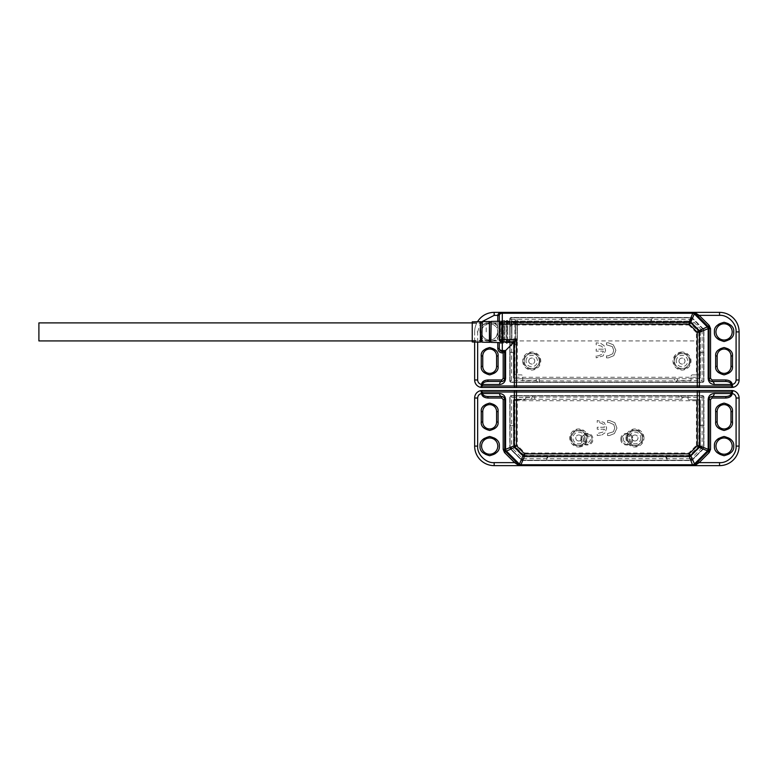 <?xml version="1.0" encoding="UTF-8"?>
<svg xmlns="http://www.w3.org/2000/svg" width="778" height="778" viewBox="0 0 778 778"><rect width="100%" height="100%" fill="white"/><g stroke="black" fill="none" stroke-linecap="round" stroke-linejoin="round"><path stroke-width="0.58" stroke-dasharray="3.89 2.92" d="M715.964 331.905A8.111 8.111 0 0 0 724.075 340.015A8.111 8.111 0 0 0 732.186 331.905A8.111 8.111 0 0 0 724.075 323.784A8.111 8.111 0 0 0 715.964 331.905M714.457 331.905C713.912 344.304 734.238 344.304 733.693 331.905C734.238 319.495 713.912 319.495 714.457 331.905M481.563 331.905A8.111 8.111 0 0 0 496.52 336.261A8.111 8.111 0 0 1 481.563 331.905A8.111 8.111 0 0 0 489.673 340.015A8.111 8.111 0 0 0 497.784 331.905L496.52 336.261L497.784 337.069L497.784 326.741L496.52 327.548L497.784 331.905A8.111 8.111 0 0 0 489.673 323.784A8.111 8.111 0 0 0 481.563 331.905A8.111 8.111 0 0 1 496.52 327.548M499.291 339.675L499.291 331.905C499.836 319.495 479.511 319.495 480.055 331.905C479.511 344.304 499.836 344.304 499.291 331.905L499.291 324.134M509.804 331.905L509.804 321.081L509.804 331.905M731.583 387.493L482.156 387.493A7.517 7.517 0 0 1 474.648 379.985L474.648 331.905A19.538 19.538 0 0 1 494.176 312.367L719.562 312.367A19.538 19.538 0 0 1 739.1 331.905L739.1 379.985A7.517 7.517 0 0 1 731.583 387.493M500.565 312.912L499.291 315.372M509.804 327.13L511.311 325L688.793 325L691.856 317.589L511.311 317.473A1.507 1.507 0 0 0 509.804 318.98L509.804 380.889A1.507 1.507 0 0 0 511.311 382.387L702.437 382.387A1.507 1.507 0 0 0 703.944 380.889L703.944 330.135A1.507 1.507 0 0 0 703.497 329.075L692.342 317.92A1.507 1.507 0 0 0 691.282 317.473L511.311 317.473L509.804 318.98L509.804 380.889A1.507 1.507 0 0 0 511.311 382.387L702.437 382.387A1.507 1.507 0 0 0 703.944 380.889L703.827 329.561L696.417 332.624L696.417 374.879L692.517 374.879A1.507 1.507 0 0 0 691.02 376.377A1.507 1.507 0 0 1 692.517 374.879L698.226 374.879A1.507 1.507 0 0 0 699.733 373.372L698.226 374.879L696.417 374.879M498.085 355.945C498.562 345.092 480.785 345.092 481.261 355.945L481.261 366.457C480.785 377.311 498.562 377.311 498.085 366.457L498.085 355.945L496.588 355.945A6.914 6.914 0 0 0 489.673 349.03A6.914 6.914 0 0 0 482.759 355.945L482.759 366.457A6.914 6.914 0 0 0 489.673 373.372A6.914 6.914 0 0 0 496.588 366.457L496.588 355.945M732.487 355.945C732.964 345.092 715.186 345.092 715.663 355.945L715.663 366.457C715.186 377.311 732.964 377.311 732.487 366.457L732.487 355.945L730.989 355.945A6.914 6.914 0 0 0 724.075 349.03A6.914 6.914 0 0 0 717.16 355.945L715.663 355.945M504.698 351.432L502.296 351.432A3.005 3.005 0 0 1 499.291 348.427A3.005 3.005 0 0 0 502.296 351.432M477.653 342.087L477.653 331.905L474.648 331.905A19.538 19.538 0 0 1 477.507 321.722A19.538 19.538 0 0 0 474.648 331.905L474.648 342.019M703.827 329.561L691.856 317.589M715.663 366.457L717.16 366.457A6.914 6.914 0 0 0 724.075 373.372A6.914 6.914 0 0 0 730.989 366.457L732.487 366.457M725.835 381.483L712.055 381.483A3.005 3.005 0 0 1 710.907 381.259A3.005 3.005 0 0 0 712.055 381.483M698.09 316.432L708.165 326.517A3.005 3.005 0 0 1 709.05 328.637L709.05 378.478A3.005 3.005 0 0 0 710.907 381.259A3.005 3.005 0 0 1 709.05 378.478M694.9 313.252L692.78 312.367M502.841 381.259A3.005 3.005 0 0 0 504.465 379.635A3.005 3.005 0 0 1 502.841 381.259M512.508 352.337L509.804 352.337L512.508 352.337A1.507 1.507 0 0 1 514.015 353.844L512.508 352.337M509.804 346.327L517.331 338.8L517.331 374.879L521.231 374.879A1.507 1.507 0 0 1 522.728 376.377A1.507 1.507 0 0 0 521.231 374.879L517.331 374.879M515.513 374.879L514.015 373.372L514.015 353.844L514.015 373.372A1.507 1.507 0 0 0 515.513 374.879M517.331 338.8L509.804 338.8M691.02 380.889L691.02 376.377L691.02 380.889L522.728 380.889L522.728 376.377L522.728 380.889M688.793 325L696.417 332.624M651.954 318.98L650.447 321.081A1.507 1.507 0 0 0 651.954 319.583L653.452 317.473A1.507 1.507 0 0 0 651.954 318.98M560.296 317.473L561.794 318.98A1.507 1.507 0 0 0 560.296 317.473M561.794 319.583L561.794 318.98L561.794 319.583A1.507 1.507 0 0 0 563.301 321.081L561.794 319.583M563.301 321.081L650.447 321.081L563.301 321.081M701.231 352.337L703.944 352.337L701.231 352.337A1.507 1.507 0 0 0 699.733 353.844L699.733 373.372L699.733 353.844L701.231 352.337M510.105 320.682L510.105 380.588A1.507 1.507 0 0 0 511.613 382.086L537.754 382.086L536.256 380.588L511.613 380.588L511.613 321.295L510.105 320.682L510.105 319.281A1.507 1.507 0 0 1 511.613 317.774A1.507 1.507 0 0 0 510.105 319.281A1.507 1.507 0 0 1 511.613 317.774L691 317.774L511.613 317.774L511.613 319.281L691 319.281L702.135 330.417L703.195 329.357L692.06 318.221L703.195 329.357A1.507 1.507 0 0 1 703.643 330.417A1.507 1.507 0 0 0 703.195 329.357A1.507 1.507 0 0 1 703.643 330.417L703.643 380.588L703.643 330.417L702.135 330.417L702.135 380.588L677.492 380.588L675.994 382.086L702.135 382.086A1.507 1.507 0 0 0 703.643 380.588A1.507 1.507 0 0 1 702.135 382.086L511.613 382.086A1.507 1.507 0 0 1 510.105 380.588L510.105 319.281L511.613 319.281L511.613 321.295L514.141 321.295A1.507 1.507 0 0 1 514.919 321.081L689.629 321.081L514.919 321.081A1.507 1.507 0 0 0 513.412 322.588L514.141 321.295M531.744 368.568A7.517 7.517 0 0 1 524.236 361.05A7.517 7.517 0 0 1 531.744 353.543A7.517 7.517 0 0 1 539.261 361.05A7.517 7.517 0 0 1 531.744 368.568A7.517 7.517 0 0 1 524.236 361.05A7.517 7.517 0 0 1 531.744 353.543A7.517 7.517 0 0 1 539.261 361.05A7.517 7.517 0 0 1 531.744 368.568M522.728 361.05A9.015 9.015 0 0 0 531.744 370.065A9.015 9.015 0 0 0 540.759 361.05A9.015 9.015 0 0 0 531.744 352.035A9.015 9.015 0 0 0 522.728 361.05M682.005 352.035A9.015 9.015 0 0 0 672.989 361.05A9.015 9.015 0 0 0 682.005 370.065A9.015 9.015 0 0 0 691.02 361.05A9.015 9.015 0 0 0 682.005 352.035M682.005 368.568A7.517 7.517 0 0 1 674.487 361.05A7.517 7.517 0 0 1 682.005 353.543A7.517 7.517 0 0 1 689.512 361.05A7.517 7.517 0 0 1 682.005 368.568A7.517 7.517 0 0 1 674.487 361.05A7.517 7.517 0 0 1 682.005 353.543A7.517 7.517 0 0 1 689.512 361.05A7.517 7.517 0 0 1 682.005 368.568M596.162 355.877L596.162 357.851L603.125 355.916L605.605 350.431L604.049 345.607L600.723 343.38L596.162 342.826L596.162 344.8L601.841 346.259L603.427 349.147L596.162 349.147L596.162 351.131L603.427 351.131L602.123 354.233L598.292 355.877L596.162 355.877L598.292 355.877L602.123 354.233L603.427 351.131L596.162 351.131L596.162 349.147L603.427 349.147L601.841 346.259L596.162 344.8L596.162 342.826L600.723 343.38L604.049 345.607L605.605 350.431L603.125 355.916L596.162 357.851L596.162 355.877M692.06 318.221A1.507 1.507 0 0 0 691 317.774A1.507 1.507 0 0 1 692.06 318.221L691 319.281L691 317.774A1.507 1.507 0 0 1 692.06 318.221M606.49 355.877L606.49 357.851L608.484 357.851L613.793 355.682L615.884 350.265L613.346 344.819L608.406 342.826L606.49 342.826L606.49 344.8L612.364 346.589L613.716 350.392L612.724 353.766L608.124 355.877L606.49 355.877L608.124 355.877L612.724 353.766L613.716 350.392L612.364 346.589L606.49 344.8L606.49 342.826L608.406 342.826L613.346 344.819L615.884 350.265L613.793 355.682L608.484 357.851L606.49 357.851L606.49 355.877M675.994 382.086L537.754 382.086M510.105 343.127L513.412 342.505L513.412 377.281L513.412 342.505M539.261 382.086L539.261 378.779L674.487 378.779L674.487 382.086M689.629 321.081A1.507 1.507 0 0 1 690.689 321.528L699.889 330.728L690.689 321.528A1.507 1.507 0 0 0 689.629 321.081L689.629 322.588L690.689 321.528A1.507 1.507 0 0 0 689.629 321.081M699.889 330.728A1.507 1.507 0 0 1 700.336 331.788L700.336 377.281L700.336 331.788A1.507 1.507 0 0 0 699.889 330.728L698.829 331.788L698.829 377.281L514.919 377.281L514.919 322.588L689.629 322.588L698.829 331.788L700.336 331.788A1.507 1.507 0 0 0 699.889 330.728M677.492 380.588L677.492 378.779L698.829 378.779A1.507 1.507 0 0 0 700.336 377.281A1.507 1.507 0 0 1 698.829 378.779L514.919 378.779L536.256 378.779L536.256 380.588M514.919 378.779A1.507 1.507 0 0 1 513.412 377.281A1.507 1.507 0 0 0 514.919 378.779L514.919 377.281L513.412 377.281A1.507 1.507 0 0 0 514.919 378.779M536.256 378.779L539.261 378.779M674.487 378.779L677.492 378.779M674.487 361.05A7.517 7.517 0 0 1 682.005 353.543A7.517 7.517 0 0 1 689.512 361.05A7.517 7.517 0 0 1 682.005 368.568A7.517 7.517 0 0 1 674.487 361.05A7.517 7.517 0 0 1 682.005 353.543A7.517 7.517 0 0 1 689.512 361.05A7.517 7.517 0 0 1 682.005 368.568A7.517 7.517 0 0 1 674.487 361.05M690.271 361.05A8.266 8.266 0 0 0 682.005 352.784A8.266 8.266 0 0 0 673.738 361.05A8.266 8.266 0 0 0 682.005 369.317A8.266 8.266 0 0 0 690.271 361.05M676.296 361.05A5.709 5.709 0 0 1 682.005 355.342A5.709 5.709 0 0 1 687.713 361.05A5.709 5.709 0 0 1 682.005 366.759A5.709 5.709 0 0 1 676.296 361.05M679 361.05A3.005 3.005 0 0 1 682.005 358.045A3.005 3.005 0 0 1 685.01 361.05A3.005 3.005 0 0 1 682.005 364.055A3.005 3.005 0 0 1 679 361.05A3.005 3.005 0 0 1 682.005 358.045A3.005 3.005 0 0 1 685.01 361.05A3.005 3.005 0 0 1 682.005 364.055A3.005 3.005 0 0 1 679 361.05M524.236 361.05A7.517 7.517 0 0 1 531.744 353.543A7.517 7.517 0 0 1 539.261 361.05A7.517 7.517 0 0 1 531.744 368.568A7.517 7.517 0 0 1 524.236 361.05A7.517 7.517 0 0 1 531.744 353.543A7.517 7.517 0 0 1 539.261 361.05A7.517 7.517 0 0 1 531.744 368.568A7.517 7.517 0 0 1 524.236 361.05M540.01 361.05A8.266 8.266 0 0 0 531.744 352.784A8.266 8.266 0 0 0 523.477 361.05A8.266 8.266 0 0 0 531.744 369.317A8.266 8.266 0 0 0 540.01 361.05M526.035 361.05A5.709 5.709 0 0 1 531.744 355.342A5.709 5.709 0 0 1 537.452 361.05A5.709 5.709 0 0 1 531.744 366.759A5.709 5.709 0 0 1 526.035 361.05M528.739 361.05A3.005 3.005 0 0 1 531.744 358.045A3.005 3.005 0 0 1 534.749 361.05A3.005 3.005 0 0 1 531.744 364.055A3.005 3.005 0 0 1 528.739 361.05A3.005 3.005 0 0 1 531.744 358.045A3.005 3.005 0 0 1 534.749 361.05A3.005 3.005 0 0 1 531.744 364.055A3.005 3.005 0 0 1 528.739 361.05M517.321 323.191L517.321 341.036L517.321 319.281L517.02 331.905L517.02 318.98L515.513 318.98L515.513 331.905L515.221 319.281L515.221 344.528L515.513 331.905L515.513 344.829L517.02 344.829L517.02 331.905L517.321 340.618M515.221 340.618L515.221 323.191M511.914 323.191L511.914 341.036L511.914 319.281L511.613 331.905L511.613 318.98L510.105 318.98L510.105 331.905L509.804 319.281L509.804 344.528L510.105 331.905L510.105 344.829L511.613 344.829L511.613 331.905L511.914 340.618M509.804 340.618L509.804 323.191M507.703 324.231L507.703 339.947L507.703 320.779L507.402 331.905L507.402 320.487L506.497 320.487L506.497 331.905L506.206 320.779L506.206 343.02L506.497 331.905L506.497 343.322L507.402 343.322L507.402 331.905L507.703 339.578M500.186 339.578L500.186 323.852L500.186 343.02L500.487 331.905L500.487 343.322L501.392 343.322L501.392 331.905L501.693 343.02L501.693 323.852L501.693 339.578M506.206 339.578L506.206 324.231M504.698 324.231L504.698 339.947L504.698 320.779L504.397 331.905L504.397 320.487L503.492 320.487L503.492 343.322L503.191 320.779L503.191 343.02L504.397 343.322L504.397 331.905L504.698 339.578M503.191 339.578L503.191 324.231M517.321 331.905L517.321 323.035L517.321 331.905M486.221 331.905L486.221 323.035L486.221 331.905M472.246 341.97L472.246 321.839M511.914 331.905L511.914 321.236L511.914 331.905M515.221 331.905L515.221 321.236L515.221 331.905M507.703 331.905L507.703 321.236L507.703 331.905M500.186 331.905L500.186 321.236L500.186 331.905M504.698 331.905L504.698 321.236L504.698 331.905M506.206 331.905L506.206 321.236L506.206 331.905M501.693 331.905L501.693 321.236L501.693 331.905M503.191 331.905L503.191 321.236L503.191 331.905M500.186 324.231L500.487 331.905L500.487 320.487L501.392 320.487L501.392 331.905L501.693 324.231M38.9 322.889L38.9 340.92M697.633 331.905L697.633 322.889L697.633 331.905M643.99 437.985A9.015 9.015 0 0 0 634.974 428.97A9.015 9.015 0 0 0 625.959 437.985A9.015 9.015 0 0 0 634.974 447A9.015 9.015 0 0 0 643.99 437.985M627.457 437.985A7.517 7.517 0 0 1 634.974 430.467A7.517 7.517 0 0 1 642.482 437.985A7.517 7.517 0 0 1 634.974 445.493A7.517 7.517 0 0 1 627.457 437.985A7.517 7.517 0 0 1 634.974 430.467A7.517 7.517 0 0 1 642.482 437.985A7.517 7.517 0 0 1 634.974 445.493A7.517 7.517 0 0 1 627.457 437.985M586.291 437.985A7.517 7.517 0 0 1 578.774 445.493A7.517 7.517 0 0 1 571.266 437.985A7.517 7.517 0 0 1 578.774 430.467A7.517 7.517 0 0 1 586.291 437.985A7.517 7.517 0 0 1 578.774 445.493A7.517 7.517 0 0 1 571.266 437.985A7.517 7.517 0 0 1 578.774 430.467A7.517 7.517 0 0 1 586.291 437.985M578.774 447A9.015 9.015 0 0 0 587.789 437.985A9.015 9.015 0 0 0 578.774 428.97A9.015 9.015 0 0 0 569.759 437.985A9.015 9.015 0 0 0 578.774 447M680.497 395.914L682.005 397.412L702.135 397.412L702.135 395.914A1.507 1.507 0 0 1 703.643 397.412L702.135 397.412L702.135 447.583L703.643 447.583A1.507 1.507 0 0 1 703.195 448.643L692.06 459.779L703.195 448.643A1.507 1.507 0 0 0 703.643 447.583L703.643 397.412A1.507 1.507 0 0 0 702.135 395.914L511.613 395.914A1.507 1.507 0 0 0 510.105 397.412L510.105 447.583A1.507 1.507 0 0 0 510.543 448.643L521.688 459.779A1.507 1.507 0 0 0 522.748 460.226L691 460.226A1.507 1.507 0 0 0 692.06 459.779A1.507 1.507 0 0 1 691 460.226L522.748 460.226A1.507 1.507 0 0 1 521.688 459.779L510.543 448.643A1.507 1.507 0 0 1 510.105 447.583L510.105 397.412A1.507 1.507 0 0 1 511.613 395.914L702.135 395.914A1.507 1.507 0 0 1 703.643 397.412L703.643 447.583A1.507 1.507 0 0 1 703.195 448.643L702.135 447.583L691 458.719L692.06 459.779A1.507 1.507 0 0 1 691 460.226L691 458.719L522.748 458.719L511.613 447.583L510.543 448.643A1.507 1.507 0 0 1 510.105 447.583L511.613 447.583L511.613 397.412L531.744 397.412L533.251 395.914M609.466 435.544L614.416 433.541L616.954 428.104L614.863 422.687L609.553 420.519L607.56 420.519L607.56 422.493L609.193 422.493L613.793 424.603L614.785 427.978L613.434 431.771L607.56 433.57L607.56 435.544L609.466 435.544L607.56 435.544L607.56 433.57L613.434 431.771L614.785 427.978L613.793 424.603L609.193 422.493L607.56 422.493L607.56 420.519L609.553 420.519L614.863 422.687L616.954 428.104L614.416 433.541L609.466 435.544M601.793 434.99L605.119 432.762L606.675 427.939L604.195 422.454L597.232 420.519L597.232 422.493L599.361 422.493L603.193 424.136L604.496 427.239L597.232 427.239L597.232 429.213L604.496 429.213L602.911 432.101L597.232 433.57L597.232 435.544L601.793 434.99L597.232 435.544L597.232 433.57L602.911 432.101L604.496 429.213L597.232 429.213L597.232 427.239L604.496 427.239L603.193 424.136L599.361 422.493L597.232 422.493L597.232 420.519L604.195 422.454L606.675 427.939L605.119 432.762L601.793 434.99M682.005 397.412L682.005 399.221L679 399.221L679 395.914M679 399.221L534.749 399.221L534.749 395.914M521.688 459.779L522.748 458.719L522.748 460.226A1.507 1.507 0 0 1 521.688 459.779M531.744 397.412L531.744 399.221L514.919 399.221A1.507 1.507 0 0 0 513.412 400.719L513.412 446.212A1.507 1.507 0 0 0 513.85 447.272L523.059 456.472A1.507 1.507 0 0 0 524.119 456.919L689.629 456.919A1.507 1.507 0 0 0 690.689 456.472L699.889 447.272A1.507 1.507 0 0 0 700.336 446.212L700.336 400.719A1.507 1.507 0 0 0 698.829 399.221A1.507 1.507 0 0 1 700.336 400.719L700.336 446.212A1.507 1.507 0 0 1 699.889 447.272L690.689 456.472A1.507 1.507 0 0 1 689.629 456.919L524.119 456.919A1.507 1.507 0 0 1 523.059 456.472L513.85 447.272A1.507 1.507 0 0 1 513.412 446.212L513.412 400.719A1.507 1.507 0 0 1 514.919 399.221L682.005 399.221M534.749 399.221L531.744 399.221M513.85 447.272L514.919 446.212L514.919 400.719L698.829 400.719L698.829 446.212L699.889 447.272A1.507 1.507 0 0 0 700.336 446.212L698.829 446.212L689.629 455.412L524.119 455.412L523.059 456.472A1.507 1.507 0 0 0 524.119 456.919L524.119 455.412L514.919 446.212L513.412 446.212A1.507 1.507 0 0 0 513.85 447.272M690.689 456.472L689.629 455.412L689.629 456.919A1.507 1.507 0 0 0 690.689 456.472M732.186 446.095A8.111 8.111 0 0 0 724.075 437.985A8.111 8.111 0 0 0 715.964 446.095A8.111 8.111 0 0 0 724.075 454.216A8.111 8.111 0 0 0 732.186 446.095M733.693 446.095C734.238 433.696 713.912 433.696 714.457 446.095C713.912 458.505 734.238 458.505 733.693 446.095M497.784 446.095A8.111 8.111 0 0 0 489.673 437.985A8.111 8.111 0 0 0 481.563 446.095A8.111 8.111 0 0 0 489.673 454.216A8.111 8.111 0 0 0 497.784 446.095M499.291 446.095C499.836 433.696 479.511 433.696 480.055 446.095C479.511 458.505 499.836 458.505 499.291 446.095M592 439.191A5.106 5.106 0 0 1 586.884 444.296A5.106 5.106 0 0 1 581.779 439.191A5.106 5.106 0 0 0 586.884 444.296A5.106 5.106 0 0 0 592 439.191A5.106 5.106 0 0 0 586.884 434.075A5.106 5.106 0 0 0 581.779 439.191A5.106 5.106 0 0 1 586.884 434.075A5.106 5.106 0 0 1 592 439.191M580.874 439.191C580.544 446.942 593.235 446.942 592.904 439.191C593.235 431.43 580.544 431.43 580.874 439.191M631.969 439.191A5.106 5.106 0 0 1 626.854 444.296A5.106 5.106 0 0 1 621.748 439.191A5.106 5.106 0 0 0 626.854 444.296A5.106 5.106 0 0 0 631.969 439.191A5.106 5.106 0 0 0 626.854 434.075A5.106 5.106 0 0 0 621.748 439.191A5.106 5.106 0 0 1 626.854 434.075A5.106 5.106 0 0 1 631.969 439.191M620.844 439.191C620.504 446.942 633.204 446.942 632.864 439.191C633.204 431.43 620.504 431.43 620.844 439.191M583.393 439.191A3.501 3.501 0 0 0 586.884 442.682A3.501 3.501 0 0 0 590.385 439.191A3.501 3.501 0 0 0 586.884 435.69A3.501 3.501 0 0 0 583.393 439.191M623.363 439.191A3.501 3.501 0 0 0 626.854 442.682A3.501 3.501 0 0 0 630.355 439.191A3.501 3.501 0 0 0 626.854 435.69A3.501 3.501 0 0 0 623.363 439.191M482.156 390.507L731.583 390.507A7.517 7.517 0 0 1 739.1 398.015L739.1 446.095A19.538 19.538 0 0 1 719.562 465.633L494.176 465.633A19.538 19.538 0 0 1 474.648 446.095L474.648 398.015A7.517 7.517 0 0 1 482.156 390.507M688.793 453L691.856 460.411L703.497 448.925A1.507 1.507 0 0 0 703.944 447.865L703.944 397.111A1.507 1.507 0 0 0 702.437 395.613L511.311 395.613A1.507 1.507 0 0 0 509.804 397.111L509.804 447.865A1.507 1.507 0 0 0 510.251 448.925L521.396 460.08A1.507 1.507 0 0 0 522.466 460.527L691.282 460.527A1.507 1.507 0 0 0 692.342 460.08L703.944 447.865L703.944 397.111A1.507 1.507 0 0 0 702.437 395.613L511.311 395.613A1.507 1.507 0 0 0 509.804 397.111L509.921 448.439L517.331 445.376L524.956 453L688.793 453L696.417 445.376L703.827 448.439M732.487 411.543C732.964 400.689 715.186 400.689 715.663 411.543L715.663 422.055C715.186 432.908 732.964 432.908 732.487 422.055L732.487 411.543L730.989 411.543A6.914 6.914 0 0 0 724.075 404.628A6.914 6.914 0 0 0 717.16 411.543L715.663 411.543M498.085 411.543C498.562 400.689 480.785 400.689 481.261 411.543L481.261 422.055C480.785 432.908 498.562 432.908 498.085 422.055L498.085 411.543L496.588 411.543A6.914 6.914 0 0 0 489.673 404.628A6.914 6.914 0 0 0 482.759 411.543L482.759 422.055A6.914 6.914 0 0 0 489.673 428.97A6.914 6.914 0 0 0 496.588 422.055L496.588 411.543M725.835 396.517L712.055 396.517M709.05 399.522L709.05 449.363A3.005 3.005 0 0 1 708.165 451.483A3.005 3.005 0 0 0 709.05 449.363M524.956 453L521.892 460.411L522.466 460.527L691.856 460.411M509.921 448.439L521.892 460.411M715.663 422.055L717.16 422.055A6.914 6.914 0 0 0 724.075 428.97A6.914 6.914 0 0 0 730.989 422.055L732.487 422.055M487.913 396.517L501.693 396.517A3.005 3.005 0 0 1 503.813 397.393A3.005 3.005 0 0 0 501.693 396.517M520.968 465.633L518.848 464.748L505.583 451.483A3.005 3.005 0 0 1 504.698 449.363L504.698 399.522A3.005 3.005 0 0 0 503.813 397.393A3.005 3.005 0 0 1 504.698 399.522M694.122 465.312L694.9 464.748M710.907 396.741A3.005 3.005 0 0 0 709.273 398.365A3.005 3.005 0 0 1 710.907 396.741M546.769 458.417L548.276 456.919A1.507 1.507 0 0 0 546.769 458.417L546.769 460.527L546.769 458.417M666.979 460.527L666.979 458.417L665.472 456.919L548.276 456.919L665.472 456.919A1.507 1.507 0 0 1 666.979 458.417L666.979 460.527M512.508 425.663L509.804 425.663L512.508 425.663L514.015 424.156A1.507 1.507 0 0 1 512.508 425.663M517.331 399.814L524.236 399.814A1.507 1.507 0 0 0 525.734 398.317L525.734 395.613L525.734 398.317A1.507 1.507 0 0 1 524.236 399.814L515.513 399.814A1.507 1.507 0 0 0 514.015 401.322L514.015 424.156L514.015 401.322L515.513 399.814L517.331 399.814L517.331 445.376M699.733 424.156L699.733 401.322A1.507 1.507 0 0 0 698.226 399.814L689.512 399.814L698.226 399.814L699.733 401.322L699.733 424.156A1.507 1.507 0 0 0 701.231 425.663L703.944 425.663L701.231 425.663L699.733 424.156M688.015 398.317A1.507 1.507 0 0 0 689.512 399.814A1.507 1.507 0 0 1 688.015 398.317L688.015 395.613L688.015 398.317M696.417 445.376L696.417 399.814M578.774 445.347A7.362 7.362 0 0 1 571.412 437.985A7.362 7.362 0 0 1 578.774 430.623A7.362 7.362 0 0 1 586.135 437.985A7.362 7.362 0 0 1 578.774 445.347A7.362 7.362 0 0 1 571.412 437.985A7.362 7.362 0 0 1 578.774 430.623A7.362 7.362 0 0 1 586.135 437.985A7.362 7.362 0 0 1 578.774 445.347M570.507 437.985A8.266 8.266 0 0 0 578.774 446.251A8.266 8.266 0 0 0 587.04 437.985A8.266 8.266 0 0 0 578.774 429.719A8.266 8.266 0 0 0 570.507 437.985M584.638 437.985A5.864 5.864 0 0 1 578.774 443.839A5.864 5.864 0 0 1 572.919 437.985A5.864 5.864 0 0 1 578.774 432.121A5.864 5.864 0 0 1 584.638 437.985M578.774 440.99A3.005 3.005 0 0 1 575.769 437.985A3.005 3.005 0 0 1 578.774 434.98A3.005 3.005 0 0 1 581.779 437.985A3.005 3.005 0 0 1 578.774 440.99A3.005 3.005 0 0 1 575.769 437.985A3.005 3.005 0 0 1 578.774 434.98A3.005 3.005 0 0 1 581.779 437.985A3.005 3.005 0 0 1 578.774 440.99M634.974 445.347A7.362 7.362 0 0 1 627.613 437.985A7.362 7.362 0 0 1 634.974 430.623A7.362 7.362 0 0 1 642.336 437.985A7.362 7.362 0 0 1 634.974 445.347A7.362 7.362 0 0 1 627.613 437.985A7.362 7.362 0 0 1 634.974 430.623A7.362 7.362 0 0 1 642.336 437.985A7.362 7.362 0 0 1 634.974 445.347M626.708 437.985A8.266 8.266 0 0 0 634.974 446.251A8.266 8.266 0 0 0 643.231 437.985A8.266 8.266 0 0 0 634.974 429.719A8.266 8.266 0 0 0 626.708 437.985M640.829 437.985A5.864 5.864 0 0 1 634.974 443.839A5.864 5.864 0 0 1 629.11 437.985A5.864 5.864 0 0 1 634.974 432.121A5.864 5.864 0 0 1 640.829 437.985M634.974 440.99A3.005 3.005 0 0 1 631.969 437.985A3.005 3.005 0 0 1 634.974 434.98A3.005 3.005 0 0 1 637.979 437.985A3.005 3.005 0 0 1 634.974 440.99A3.005 3.005 0 0 1 631.969 437.985A3.005 3.005 0 0 1 634.974 434.98A3.005 3.005 0 0 1 637.979 437.985A3.005 3.005 0 0 1 634.974 440.99M497.784 321.285L497.784 326.741C495.129 318.552 477.906 323.56 480.055 331.905C477.906 340.239 495.129 345.257 497.784 337.069L497.784 342.514M477.653 331.905L480.697 322.345M482.759 355.945L481.261 355.945M498.085 366.457L496.588 366.457M481.261 366.457L482.759 366.457M511.311 325L511.311 317.473M709.05 328.637A3.005 3.005 0 0 0 708.165 326.517M511.613 382.086A1.507 1.507 0 0 1 510.105 380.588L511.613 380.588L511.613 382.086M703.643 380.588A1.507 1.507 0 0 1 702.135 382.086L702.135 380.588L703.643 380.588M698.829 377.281L698.829 378.779A1.507 1.507 0 0 0 700.336 377.281L698.829 377.281M514.919 322.588L514.919 321.081A1.507 1.507 0 0 0 513.412 322.588L514.919 322.588M480.405 321.664L480.405 342.145M481.825 341.98L481.825 321.829M480.697 321.849L480.697 341.95M482.107 321.625L482.107 342.184M489.411 321.47L489.411 342.339M490.85 342.164L490.85 321.645M489.702 321.664L489.702 342.135M491.132 321.431L491.132 342.378M510.105 397.412A1.507 1.507 0 0 1 511.613 395.914L511.613 397.412L510.105 397.412M700.336 400.719A1.507 1.507 0 0 0 698.829 399.221L698.829 400.719L700.336 400.719M514.919 400.719L514.919 399.221A1.507 1.507 0 0 0 513.412 400.719L514.919 400.719M482.759 422.055L481.261 422.055M481.261 411.543L482.759 411.543M498.085 422.055L496.588 422.055M525.734 397.111L688.015 397.111M504.698 449.363A3.005 3.005 0 0 0 505.583 451.483M509.804 342.719L499.291 342.719M509.804 321.081L499.291 321.081M501.149 312.6L502.296 312.367M472.246 340.463L517.321 340.764M511.914 321.236L515.221 321.236M507.703 321.236L509.804 321.236M499.291 321.256L500.186 321.236M504.698 321.236L506.206 321.236M501.693 321.236L503.191 321.236M472.246 323.337L517.321 323.035M511.914 342.573L515.221 342.573M507.703 342.573L509.804 342.573M499.291 342.553L500.186 342.573M504.698 342.573L506.206 342.573M501.693 342.573L503.191 342.573M472.246 322.889L697.633 322.889M472.246 340.92L697.633 340.92M693.927 465.4L692.78 465.633"/><path stroke-width="1.17" d="M732.186 331.905A8.111 8.111 0 0 1 724.075 340.015A8.111 8.111 0 0 1 715.964 331.905A8.111 8.111 0 0 1 724.075 323.784A8.111 8.111 0 0 1 732.186 331.905A8.111 8.111 0 0 0 724.075 323.784A8.111 8.111 0 0 0 715.964 331.905M499.291 342.719L499.291 348.427L499.291 342.719M499.291 324.134L499.291 339.675L502.296 339.675L502.296 324.134L689.152 324.134L697.283 332.264L698.79 330.767L690.65 322.627L689.152 324.134L689.152 322.004A3.005 2.042 22.5 0 1 690.65 322.627L694.277 313.874A3.005 2.042 -157.5 0 0 692.78 313.252L689.152 322.004L502.296 322.004L502.296 324.134L499.291 324.134L499.291 315.372L499.291 324.134A3.005 2.13 0 0 1 502.296 322.004L502.296 313.252L692.78 313.252L692.78 312.367L502.296 312.367L500.565 312.912M499.291 339.675A3.005 2.13 0 0 0 502.296 341.795L502.296 351.432L504.698 351.432L516.466 339.675L502.296 339.675L502.296 341.795L514.336 341.795L514.336 385.995L516.466 385.995L516.466 339.675M515.396 387.493A1.507 1.06 -90 0 1 514.336 385.995L482.321 385.995L481.465 387.133A1.507 1.06 90 0 0 482.156 387.493L731.583 387.493A1.507 1.06 -90 0 0 732.283 387.133L731.427 385.995L699.412 385.995L699.412 332.264A3.005 2.042 -112.5 0 0 698.79 330.767L708.165 326.517L694.9 313.252L694.277 313.874L707.542 327.139A3.005 2.042 -112.5 0 1 708.165 328.637L708.165 378.478C708.525 382.134 710.528 384.137 714.175 384.488L731.145 384.488C730.843 382.679 729.074 381.687 725.835 381.483L712.055 381.483A3.005 2.13 90 0 1 714.175 384.488M499.564 384.488A3.005 2.13 -90 0 1 501.693 381.483L487.913 381.483C484.675 381.687 482.905 382.679 482.603 384.468L499.564 384.488C503.22 384.137 505.223 382.134 505.583 378.478L505.583 350.557L502.296 350.557A3.005 2.13 0 0 1 499.291 348.427A3.005 3.005 0 0 0 502.296 351.432A3.005 3.005 0 0 1 499.291 348.427L497.784 348.427L497.784 342.514M482.321 385.995A1.507 0.515 21.3 0 0 481.329 385.48L481.533 384.449L482.603 384.468L482.321 385.995M497.784 348.427C498.076 351.15 499.573 352.648 502.296 352.94L503.191 352.94L503.191 378.478L504.698 378.478A3.005 3.005 0 0 1 504.465 379.635A3.005 3.005 0 0 0 504.698 378.478L504.698 351.432L504.698 378.478C504.523 380.306 503.522 381.308 501.693 381.483A3.005 3.005 0 0 0 502.841 381.259A3.005 3.005 0 0 1 501.693 381.483L487.913 381.483L487.913 379.985C484.072 380.248 481.942 381.735 481.533 384.449C479.151 383.914 477.857 382.426 477.653 379.985L477.653 342.087M482.156 387.493L481.057 387.415A7.517 7.517 0 0 1 474.648 379.985L474.648 342.019M732.409 385.48A1.507 0.515 -21.3 0 0 731.427 385.995L731.145 384.468L732.205 384.449L732.759 386.997L731.583 387.493M725.835 381.483L725.835 379.985L712.055 379.985L712.055 381.483C710.226 381.308 709.225 380.306 709.05 378.478L709.05 328.637A3.005 3.005 180 0 0 708.165 326.517L709.235 325.447L699.15 315.372L719.562 315.372L719.562 312.367L692.78 312.367L695.97 313.252L699.15 315.372L698.09 316.432L694.9 313.252A3.005 3.005 0 0 0 692.78 312.367L693.927 312.6M497.784 321.285L497.784 315.372L499.291 315.372A3.005 3.005 0 0 1 502.296 312.367L494.176 312.367L494.176 315.372L497.784 315.372C498.027 313.573 499.525 312.571 502.296 312.367L502.296 313.252A3.005 2.13 180 0 0 499.291 315.372A3.005 3.005 0 0 1 502.296 312.367M480.989 386.997L481.465 387.133A1.507 1.293 4 0 0 480.989 386.997L481.329 385.48M736.095 379.985L739.1 379.985A7.517 7.517 0 0 1 732.691 387.415A7.517 7.517 0 0 0 739.1 379.985L739.1 331.905L736.095 331.905L736.095 379.985C735.891 382.426 734.597 383.914 732.205 384.449C731.787 381.745 729.657 380.257 725.835 379.985M717.16 366.457A6.914 6.914 0 0 0 724.075 373.372A6.914 6.914 0 0 0 730.989 366.457L730.989 355.945L730.989 366.457A6.914 6.914 0 0 1 724.075 373.372A6.914 6.914 0 0 1 717.16 366.457L717.16 355.945L717.16 366.457L715.663 366.457C715.186 370.435 717.987 373.246 724.075 374.879C730.163 373.246 732.964 370.435 732.487 366.457L732.487 355.945C732.964 351.967 730.163 349.157 724.075 347.533C717.987 349.157 715.186 351.967 715.663 355.945L715.663 366.457M477.507 321.722A19.538 19.538 0 0 1 494.176 312.367A19.538 19.538 0 0 0 477.507 321.722M503.191 352.94L504.698 351.432M496.588 355.945L496.588 366.457A6.914 6.914 0 0 1 489.673 373.372A6.914 6.914 0 0 1 482.759 366.457L482.759 355.945A6.914 6.914 0 0 1 489.673 349.03A6.914 6.914 0 0 1 496.588 355.945L498.085 355.945C498.562 351.967 495.761 349.157 489.673 347.533C483.585 349.157 480.785 351.967 481.261 355.945L481.261 366.457C480.785 370.435 483.585 373.246 489.673 374.879C495.761 373.246 498.562 370.435 498.085 366.457L498.085 355.945M719.562 312.367A19.538 19.538 0 0 1 739.1 331.905A19.538 19.538 0 0 0 719.562 312.367M694.9 313.252A1.507 0.866 135 0 0 695.97 313.252M715.663 355.945L717.16 355.945A6.914 6.914 0 0 1 724.075 349.03A6.914 6.914 0 0 1 730.989 355.945L732.487 355.945M472.246 321.839L472.246 341.97L480.405 342.145L480.405 321.664L472.246 321.839M472.246 340.92L38.9 340.92L38.9 322.889L472.246 322.889M715.964 446.095A8.111 8.111 0 0 1 724.075 437.985A8.111 8.111 0 0 1 732.186 446.095A8.111 8.111 0 0 1 724.075 454.216A8.111 8.111 0 0 1 715.964 446.095A8.111 8.111 0 0 0 724.075 454.216A8.111 8.111 0 0 0 732.186 446.095M481.563 446.095A8.111 8.111 0 0 1 489.673 437.985A8.111 8.111 0 0 1 497.784 446.095A8.111 8.111 0 0 1 489.673 454.216A8.111 8.111 0 0 1 481.563 446.095A8.111 8.111 0 0 0 489.673 454.216A8.111 8.111 0 0 0 497.784 446.095M695.97 464.748L692.78 465.633L689.152 455.996L689.152 453.866L690.65 455.373L698.79 447.233L697.283 445.736L689.152 453.866L524.596 453.866L516.466 445.736L514.958 447.233L523.098 455.373L524.596 453.866L524.596 455.996L689.152 455.996A3.005 2.042 -22.5 0 0 690.65 455.373L694.9 464.748L708.165 451.483L707.542 450.861A3.005 2.042 -67.5 0 0 708.165 449.363L699.412 445.736L699.412 392.005L697.283 392.005L697.283 445.736L699.412 445.736A3.005 2.042 -67.5 0 1 698.79 447.233L707.542 450.861L694.277 464.126A3.005 2.042 -22.5 0 1 692.78 464.748L520.968 464.748L524.596 455.996A3.005 2.042 22.5 0 1 523.098 455.373L519.471 464.126A3.005 2.042 22.5 0 0 520.968 464.748L520.968 465.633L719.562 465.633L719.562 462.628L699.15 462.628L695.97 464.748A1.507 0.866 45 0 0 694.9 464.748A3.005 3.005 0 0 1 692.78 465.633L694.122 465.312M698.352 390.507A1.507 1.06 -90 0 1 699.412 392.005L731.427 392.005L732.283 390.867A1.507 1.06 -90 0 0 731.583 390.507L482.156 390.507A1.507 1.06 90 0 0 481.465 390.867L482.321 392.005L514.336 392.005L514.336 445.736A3.005 2.042 67.5 0 0 514.958 447.233L505.583 451.483L518.848 464.748L519.471 464.126L506.206 450.861A3.005 2.042 67.5 0 1 505.583 449.363L505.583 399.522C505.223 395.866 503.22 393.863 499.564 393.512L482.603 393.512C482.905 395.321 484.675 396.313 487.913 396.517L501.693 396.517A3.005 2.13 -90 0 1 499.564 393.512M714.175 393.512A3.005 2.13 90 0 1 712.055 396.517L725.835 396.517C729.074 396.313 730.843 395.321 731.145 393.532L714.175 393.512C710.528 393.863 708.525 395.866 708.165 399.522L708.165 449.363L709.05 449.363L709.05 399.522C709.225 397.694 710.226 396.692 712.055 396.517A3.005 3.005 0 0 0 710.907 396.741A3.005 3.005 0 0 1 712.055 396.517L712.055 398.015L725.835 398.015L725.835 396.517M731.427 392.005A1.507 0.515 -158.7 0 0 732.409 392.52L732.205 393.551L731.145 393.532L731.427 392.005M731.583 390.507L732.691 390.585A7.517 7.517 0 0 1 739.1 398.015L739.1 446.095A19.538 19.538 0 0 1 719.562 465.633A19.538 19.538 0 0 0 739.1 446.095L736.095 446.095C736.834 454.274 727.741 463.367 719.562 462.628M481.329 392.52A1.507 0.515 158.7 0 0 482.321 392.005L482.603 393.532L481.533 393.551L480.989 391.003L482.156 390.507M501.693 398.015L501.693 396.517C503.522 396.692 504.523 397.694 504.698 399.522L504.698 449.363A3.005 3.005 -0 0 0 505.583 451.483L504.514 452.553L514.598 462.628L494.176 462.628C486.007 463.367 476.914 454.274 477.653 446.095L477.653 398.015C477.857 395.574 479.151 394.086 481.533 393.551C481.961 396.255 484.091 397.743 487.913 398.015L501.693 398.015L503.191 399.522L503.191 449.363L504.514 452.553M708.165 451.483L709.235 452.553L710.547 449.363L709.05 449.363A3.005 3.005 0 0 1 708.165 451.483L694.9 464.748M732.691 390.585L732.759 391.003A1.507 1.293 -176 0 1 732.283 390.867L732.691 390.585A7.517 7.517 0 0 1 739.1 398.015L736.095 398.015C735.891 395.574 734.597 394.086 732.205 393.551C731.787 396.255 729.657 397.743 725.835 398.015M732.759 391.003L732.409 392.52M477.653 398.015L474.648 398.015A7.517 7.517 0 0 1 481.057 390.585A7.517 7.517 0 0 0 474.648 398.015L474.648 446.095L477.653 446.095M494.176 462.628L494.176 465.633A19.538 19.538 0 0 1 474.648 446.095A19.538 19.538 0 0 0 494.176 465.633L520.968 465.633L517.778 464.748L514.598 462.628L515.658 461.568M730.989 422.055L730.989 411.543L730.989 422.055A6.914 6.914 0 0 1 724.075 428.97A6.914 6.914 0 0 1 717.16 422.055L717.16 411.543L717.16 422.055A6.914 6.914 0 0 0 724.075 428.97A6.914 6.914 0 0 0 730.989 422.055L732.487 422.055L732.487 411.543C732.964 407.565 730.163 404.755 724.075 403.121C717.987 404.755 715.186 407.565 715.663 411.543L715.663 422.055C715.186 426.033 717.987 428.843 724.075 430.467C730.163 428.843 732.964 426.033 732.487 422.055M487.913 396.517L487.913 398.015M517.778 464.748A1.507 0.866 -45 0 1 518.848 464.748A3.005 3.005 0 0 0 520.968 465.633L519.821 465.4M698.09 461.568L699.15 462.628L709.235 452.553M710.547 449.363L710.547 399.522L709.05 399.522A3.005 3.005 0 0 1 709.273 398.365A3.005 3.005 0 0 0 709.05 399.522L708.165 399.522M481.261 422.055L482.759 422.055L482.759 411.543A6.914 6.914 0 0 1 489.673 404.628A6.914 6.914 0 0 1 496.588 411.543L496.588 422.055A6.914 6.914 0 0 1 489.673 428.97A6.914 6.914 0 0 1 482.759 422.055A6.914 6.914 0 0 0 489.673 428.97A6.914 6.914 0 0 0 496.588 422.055L498.085 422.055L498.085 411.543C498.562 407.565 495.761 404.755 489.673 403.121C483.585 404.755 480.785 407.565 481.261 411.543L481.261 422.055C480.785 426.033 483.585 428.843 489.673 430.467C495.761 428.843 498.562 426.033 498.085 422.055M730.989 411.543A6.914 6.914 0 0 0 724.075 404.628A6.914 6.914 0 0 0 717.16 411.543A6.914 6.914 0 0 1 724.075 404.628A6.914 6.914 0 0 1 730.989 411.543L732.487 411.543M714.457 331.905C713.912 336.446 717.121 339.655 724.075 341.523C731.028 339.655 734.238 336.446 733.693 331.905C734.238 327.353 731.028 324.154 724.075 322.286C717.121 324.154 713.912 327.353 714.457 331.905M712.055 379.985L710.547 378.478L710.547 328.637L708.165 328.637L699.412 332.264L697.283 332.264L697.283 385.995L516.466 385.995L516.466 387.493M697.283 387.493L697.283 385.995L699.412 385.995A1.507 1.06 90 0 1 698.352 387.493M481.543 384.478L482.603 384.488M504.698 378.478L505.583 378.478M481.057 387.415A7.517 7.517 0 0 1 474.648 379.985L477.653 379.985M731.145 384.488L732.205 384.478M710.547 378.478L708.165 378.478M480.697 322.345L494.176 315.372M503.191 378.478L501.693 379.985L487.913 379.985M501.693 379.985L501.693 381.483M502.296 352.94L502.296 351.432M496.588 366.457L498.085 366.457M482.759 366.457L481.261 366.457M482.759 355.945L481.261 355.945M719.562 315.372C727.741 314.633 736.834 323.726 736.095 331.905M717.16 355.945A6.914 6.914 0 0 1 724.075 349.03A6.914 6.914 0 0 1 730.989 355.945M710.547 328.637L709.235 325.447M730.989 366.457L732.487 366.457M481.825 341.98L482.107 321.625L481.825 341.98L480.697 341.95L480.415 321.654M490.85 342.164L491.132 321.431L490.85 342.164L489.42 342.339L489.411 321.47L482.107 321.625M489.702 342.135L489.42 321.47M733.693 446.095C734.238 441.554 731.028 438.345 724.075 436.477C717.121 438.345 713.912 441.554 714.457 446.095C713.912 450.647 717.121 453.846 724.075 455.714C731.028 453.846 734.238 450.647 733.693 446.095M499.291 446.095C499.836 441.554 496.627 438.345 489.673 436.477C482.71 438.345 479.511 441.554 480.055 446.095C479.511 450.647 482.71 453.846 489.673 455.714C496.627 453.846 499.836 450.647 499.291 446.095M503.191 449.363L505.583 449.363L514.336 445.736L516.466 445.736L516.466 392.005L697.283 392.005L697.283 390.507M516.466 390.507L516.466 392.005L514.336 392.005A1.507 1.06 -90 0 1 515.396 390.507M732.205 393.522L731.145 393.512M482.603 393.512L481.543 393.522M503.191 399.522L505.583 399.522M710.547 399.522L712.055 398.015M736.095 398.015L736.095 446.095M481.261 411.543L482.759 411.543A6.914 6.914 0 0 1 489.673 404.628A6.914 6.914 0 0 1 496.588 411.543L498.085 411.543M717.16 411.543L715.663 411.543M715.663 422.055L717.16 422.055M481.825 321.829L480.697 321.849M490.85 321.645L489.702 321.664M491.132 321.431L499.291 321.256M482.107 342.184L489.411 342.339M491.132 342.378L499.291 342.553"/></g></svg>
